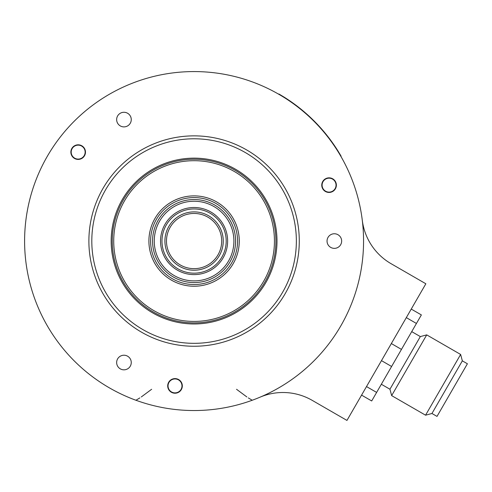 <?xml version="1.0" encoding="UTF-8"?>
<svg xmlns="http://www.w3.org/2000/svg" width="492" height="492" viewBox="0 0 492 492"><rect width="100%" height="100%" fill="white"/><g stroke="black" fill="none" stroke-linecap="round" stroke-linejoin="round"><path stroke-width="0.74" d="M283.189 96.887L283.982 97.041L278.97 94.027L283.982 97.041A169.777 169.777 0 0 1 338.102 151.161L341.11 156.173L338.102 151.161L338.268 151.985M322.408 129.9L322.758 130.306M322.371 129.857L322.746 130.288A169.777 169.777 0 0 1 330.802 140.405L331.067 140.767M322.684 130.22L328.607 137.489M294.948 104.495L295.815 105.14M294.899 104.458L295.526 104.925M295.686 105.042L297.715 106.586M297.869 106.703L298.318 107.047M296.516 105.669L297.303 106.266M296.35 105.54L296 105.282M297.42 106.352L297.039 106.063M293.601 103.511L294.111 103.88M293.699 103.578A169.777 169.777 0 0 1 297.143 106.143L296.485 105.645M296.282 105.491L295.92 105.22M298.097 106.875L298.982 107.57M295.71 105.06L294.677 104.298M293.576 103.492L293.915 103.738M294.936 104.482L294.61 104.242M298.324 107.053L297.143 106.143M298.17 106.936L297.482 106.401M340.858 156.315L340.341 155.423M27.14 211.818A169.482 169.482 0 0 0 194.082 410.537A169.482 169.482 0 0 0 363.563 241.055A169.482 169.482 0 0 0 194.082 71.574A169.482 169.482 0 0 0 24.6 241.055A169.482 169.482 0 0 1 27.14 211.818L27.718 208.713M361.023 211.818L360.452 208.713M359.787 205.478L359.64 204.789M359.615 204.684L359.486 204.088M302.875 111.106L303.57 111.69M339.08 153.307L339.363 153.781M281.836 96.063L282.617 96.537M85.288 111.106L82.884 113.154M80.417 115.343L79.895 115.817M79.815 115.891L79.366 116.303M28.376 205.478L28.524 204.789M28.548 204.684L28.684 204.088M139.839 397.917L135.933 400.254L138.91 401.306M142.04 402.351L142.711 402.567M142.815 402.604L143.393 402.782M248.325 397.917L252.23 400.254L249.253 401.306M246.123 402.351L245.453 402.567M245.348 402.604L244.77 402.782M260.157 397.13A58.443 58.443 0 0 1 312.162 400.334L346.958 420.426L425.857 283.773L391.06 263.681A58.443 58.443 0 0 1 362.284 220.244M236.529 389.277L246.855 396.946M141.309 396.946L151.634 389.277M135.933 400.254A169.482 169.482 0 0 1 47.306 325.796A169.482 169.482 0 0 0 135.933 400.254M381.478 360.642L391.601 366.485L371.694 400.962L361.571 395.119M366.503 386.571L376.626 392.419M391.343 343.551L401.466 349.4L391.601 366.485M406.312 317.623L416.435 323.465L401.466 349.4M411.244 309.074L421.367 314.923L416.435 323.465M411.724 331.626L420.328 336.589L389.941 389.227L391.65 395.617L425.562 415.193L460.629 354.455L426.718 334.88L391.65 395.617M425.562 415.193L431.951 413.483L462.339 360.845L460.629 354.455M462.339 360.845L467.4 363.766L437.013 416.404L431.951 413.483M72.373 147.668A7.306 7.306 0 0 1 82.619 146.321A7.306 7.306 0 0 1 83.966 156.561A7.306 7.306 0 0 1 73.72 157.907A7.306 7.306 0 0 1 72.373 147.668M174.057 393.157A7.306 7.306 0 0 1 167.766 384.959A7.306 7.306 0 0 1 175.964 378.668A7.306 7.306 0 0 1 182.255 386.866A7.306 7.306 0 0 1 174.057 393.157M335.815 182.347A7.306 7.306 0 0 1 331.86 191.892A7.306 7.306 0 0 1 322.315 187.944A7.306 7.306 0 0 1 326.27 178.399A7.306 7.306 0 0 1 335.815 182.347M123.953 369.83A7.306 7.306 0 0 0 131.259 362.53A7.306 7.306 0 0 0 123.953 355.224A7.306 7.306 0 0 0 116.647 362.53A7.306 7.306 0 0 0 123.953 369.83M123.953 126.893A7.306 7.306 0 0 0 131.259 119.587A7.306 7.306 0 0 0 123.953 112.281A7.306 7.306 0 0 0 116.647 119.587A7.306 7.306 0 0 0 123.953 126.893M334.345 248.362A7.306 7.306 0 0 0 341.651 241.055A7.306 7.306 0 0 0 334.345 233.755A7.306 7.306 0 0 0 327.039 241.055A7.306 7.306 0 0 0 334.345 248.362M194.082 346.251A105.196 105.196 0 0 1 88.886 241.055A105.196 105.196 0 0 1 194.082 135.86A105.196 105.196 0 0 1 299.277 241.055A105.196 105.196 0 0 1 194.082 346.251M194.082 343.33A102.275 102.275 0 0 1 91.807 241.055A102.275 102.275 0 0 1 194.082 138.787A102.275 102.275 0 0 1 296.356 241.055A102.275 102.275 0 0 1 194.082 343.33M111.167 241.055A82.914 82.914 0 0 1 194.082 158.141A82.914 82.914 0 0 1 276.996 241.055A82.914 82.914 0 0 1 194.082 323.976A82.914 82.914 0 0 1 111.167 241.055M112.262 241.055A81.82 81.82 0 0 1 194.082 159.236A81.82 81.82 0 0 1 275.901 241.055A81.82 81.82 0 0 1 194.082 322.875A81.82 81.82 0 0 1 112.262 241.055M194.082 160.7A80.356 80.356 0 0 1 274.438 241.055A80.356 80.356 0 0 1 194.082 321.417A80.356 80.356 0 0 1 113.726 241.055A80.356 80.356 0 0 1 194.082 160.7M194.082 211.886A29.169 29.169 0 0 0 164.912 241.055A29.169 29.169 0 0 0 194.082 270.225A29.169 29.169 0 0 0 223.251 241.055A29.169 29.169 0 0 0 194.082 211.886M194.082 268.663A27.601 27.601 0 0 0 221.689 241.055A27.601 27.601 0 0 0 194.082 213.454A27.601 27.601 0 0 0 166.48 241.055A27.601 27.601 0 0 0 194.082 268.663M74.679 158.153A6.974 6.974 0 0 1 72.127 148.627A6.974 6.974 0 0 1 81.654 146.075A6.974 6.974 0 0 1 84.206 155.601A6.974 6.974 0 0 1 74.679 158.153M171.523 391.952A6.974 6.974 0 0 1 168.971 382.425A6.974 6.974 0 0 1 178.498 379.873A6.974 6.974 0 0 1 181.05 389.4A6.974 6.974 0 0 1 171.523 391.952M325.581 191.185A6.974 6.974 0 0 1 323.029 181.659A6.974 6.974 0 0 1 332.555 179.106A6.974 6.974 0 0 1 335.107 188.633A6.974 6.974 0 0 1 325.581 191.185M327.309 136.302L326.688 135.509M328.01 137.194L327.389 136.401M330.642 140.681L330.919 141.063M325.353 133.393L324.406 132.256M323.964 131.721L323.564 131.247M329.677 138.892L328.312 137.102M294.837 104.415L294.339 104.052L294.837 104.415M294.198 104.304L294.53 104.55M296.473 105.632L294.868 104.439M194.082 286.233A45.178 45.178 0 0 1 148.904 241.055A45.178 45.178 0 0 1 194.082 195.884A45.178 45.178 0 0 1 239.26 241.055A45.178 45.178 0 0 1 194.082 286.233M194.082 284.542A43.48 43.48 0 0 1 150.601 241.055A43.48 43.48 0 0 1 194.082 197.575A43.48 43.48 0 0 1 237.568 241.055A43.48 43.48 0 0 1 194.082 284.542M194.082 282.574A41.519 41.519 0 0 0 235.6 241.055A41.519 41.519 0 0 0 194.082 199.543A41.519 41.519 0 0 0 152.563 241.055A41.519 41.519 0 0 0 194.082 282.574M194.082 201.234A39.821 39.821 0 0 0 154.26 241.055A39.821 39.821 0 0 0 194.082 280.883A39.821 39.821 0 0 0 233.909 241.055A39.821 39.821 0 0 0 194.082 201.234M194.082 274.604A33.548 33.548 0 0 0 227.63 241.055A33.548 33.548 0 0 0 194.082 207.507A33.548 33.548 0 0 0 160.533 241.055A33.548 33.548 0 0 0 194.082 274.604M194.082 273.171A32.115 32.115 0 0 0 226.197 241.055A32.115 32.115 0 0 0 194.082 208.946A32.115 32.115 0 0 0 161.973 241.055A32.115 32.115 0 0 0 194.082 273.171M381.337 384.258L389.941 389.227M420.328 336.589L426.718 334.88"/></g></svg>

